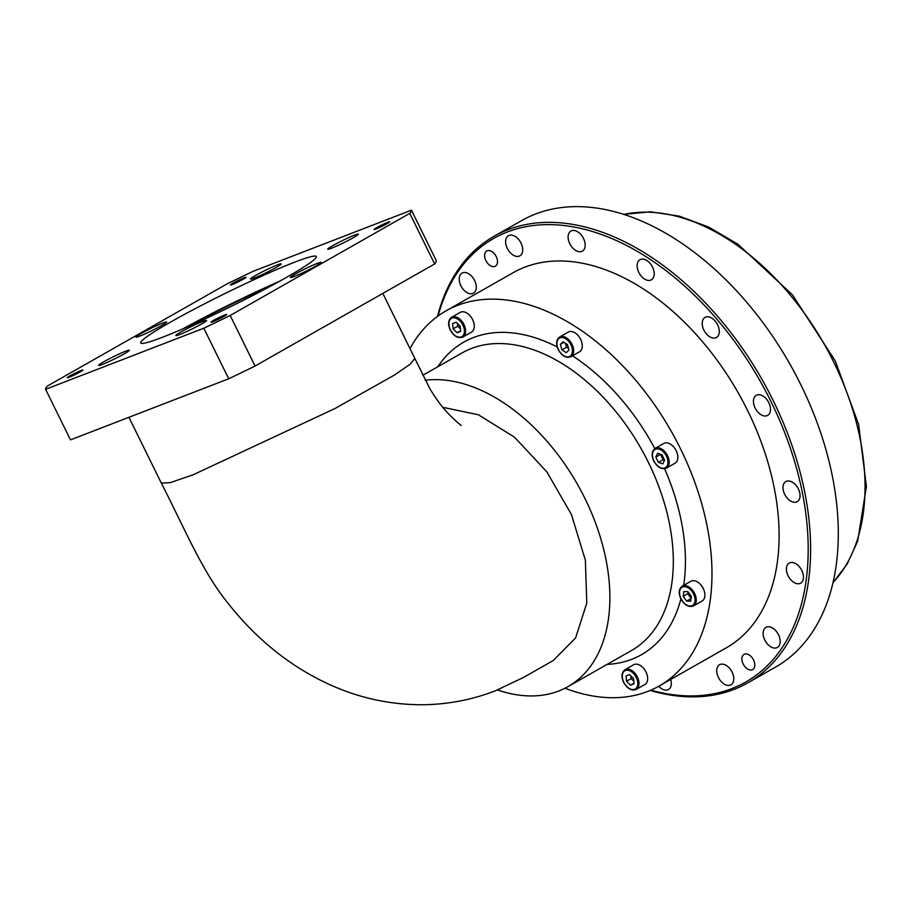 <?xml version="1.0" encoding="UTF-8"?>
<svg xmlns="http://www.w3.org/2000/svg" width="912" height="912" viewBox="0 0 912 912"><rect width="100%" height="100%" fill="white"/><g stroke="black" fill="none" stroke-linecap="round" stroke-linejoin="round"><path stroke-width="1.37" d="M251.256 278.171A17.123 1.254 -26.2 0 0 250.458 279.049A17.123 1.254 -26.2 0 0 263.602 273.953A17.123 1.254 -26.2 0 0 280.394 264.822A17.123 1.254 -26.2 0 0 281.181 263.933A17.123 1.254 -26.2 0 0 268.037 269.04A17.123 1.254 -26.2 0 0 251.256 278.171M139.753 336.118A17.123 1.254 -26.2 0 0 156.978 328.081A17.123 1.254 -26.2 0 0 166.657 322.004A17.123 1.254 -26.2 0 0 162.826 323.008A17.123 1.254 -26.2 0 0 145.601 331.056A17.123 1.254 -26.2 0 0 135.934 337.121A17.123 1.254 -26.2 0 0 139.753 336.118M117.021 357.698A17.123 1.254 -26.2 0 0 129.356 350.254A17.123 1.254 -26.2 0 0 110.956 357.937A17.123 1.254 -26.2 0 0 98.621 365.37A17.123 1.254 -26.2 0 0 117.021 357.698M205.781 321.32A17.123 1.254 -26.2 0 0 206.579 320.431A17.123 1.254 -26.2 0 0 193.435 325.538A17.123 1.254 -26.2 0 0 176.654 334.67A17.123 1.254 -26.2 0 0 175.856 335.548A17.123 1.254 -26.2 0 0 189.001 330.452A17.123 1.254 -26.2 0 0 205.781 321.32M340.016 241.794A17.123 1.254 -26.2 0 0 327.693 249.238A17.123 1.254 -26.2 0 0 346.081 241.555A17.123 1.254 -26.2 0 0 358.416 234.11A17.123 1.254 -26.2 0 0 340.016 241.794M317.285 263.363A17.123 1.254 -26.2 0 0 300.059 271.411A17.123 1.254 -26.2 0 0 290.392 277.487A17.123 1.254 -26.2 0 0 294.211 276.484A17.123 1.254 -26.2 0 0 311.437 268.436A17.123 1.254 -26.2 0 0 321.115 262.36A17.123 1.254 -26.2 0 0 317.285 263.363M650.826 690.156A255.109 161.23 -119.6 0 0 771.119 401.816A255.109 161.23 -119.6 0 0 585.322 229.516A255.109 161.23 -119.6 0 0 438.079 315.962M437.475 316.407A256.819 162.313 60.4 0 1 493.928 236.356A256.819 162.313 60.4 0 1 773.285 400.767A256.819 162.313 60.4 0 1 747.794 682.883A256.819 162.313 60.4 0 1 650.119 690.464M693.485 605.921L702.126 600.997A11.354 7.182 -119.6 0 0 703.255 588.525A11.354 7.182 -119.6 0 0 690.897 581.252L682.256 586.165A11.354 7.182 60.4 0 1 694.602 593.438A11.354 7.182 60.4 0 1 693.485 605.921C688.72 607.574 684.513 605.215 680.865 598.831C678.334 593.051 678.79 588.821 682.256 586.165M666.398 468.118L675.051 463.193A11.354 7.182 -119.6 0 0 676.18 450.722A11.354 7.182 -119.6 0 0 663.822 443.449L655.169 448.362A11.354 7.182 60.4 0 1 667.527 455.635A11.354 7.182 60.4 0 1 666.398 468.118C661.645 469.771 657.438 467.411 653.79 461.027C651.248 455.236 651.715 451.018 655.169 448.362M570.866 356.74L579.519 351.827A11.354 7.182 -119.6 0 0 580.648 339.344A11.354 7.182 -119.6 0 0 568.29 332.071L559.637 336.995A11.354 7.182 60.4 0 1 571.995 344.257A11.354 7.182 60.4 0 1 570.866 356.74C566.113 358.405 561.906 356.033 558.247 349.649C555.716 343.87 556.183 339.652 559.637 336.995M462.84 337.041L471.493 332.128A11.354 7.182 -119.6 0 0 472.621 319.645A11.354 7.182 -119.6 0 0 460.264 312.371L451.611 317.285A11.354 7.182 60.4 0 1 463.969 324.558A11.354 7.182 60.4 0 1 462.84 337.041C458.086 338.705 453.88 336.334 450.232 329.95C447.689 324.17 448.157 319.952 451.611 317.285M636.245 689.426L644.887 684.513A11.354 7.182 -119.6 0 0 646.015 672.03A11.354 7.182 -119.6 0 0 633.658 664.757L625.016 669.682A11.354 7.182 60.4 0 1 637.363 676.955A11.354 7.182 60.4 0 1 636.245 689.426C631.48 691.091 627.274 688.731 623.626 682.336C621.095 676.556 621.551 672.338 625.016 669.682M387.817 222.289A8.732 0.638 -26.2 0 0 379.039 226.393A8.732 0.638 -26.2 0 0 374.102 229.482A8.732 0.638 -26.2 0 0 376.052 228.98A8.732 0.638 -26.2 0 0 384.83 224.876A8.732 0.638 -26.2 0 0 389.766 221.776A8.732 0.638 -26.2 0 0 387.817 222.289M224.694 315.028A8.732 0.638 -26.2 0 0 215.916 319.132A8.732 0.638 -26.2 0 0 210.98 322.221A8.732 0.638 -26.2 0 0 212.929 321.708A8.732 0.638 -26.2 0 0 221.719 317.604A8.732 0.638 -26.2 0 0 226.655 314.515A8.732 0.638 -26.2 0 0 224.694 315.028M80.986 370.511A8.732 0.638 -26.2 0 0 72.208 374.615A8.732 0.638 -26.2 0 0 67.271 377.716A8.732 0.638 -26.2 0 0 69.221 377.203A8.732 0.638 -26.2 0 0 78.01 373.099A8.732 0.638 -26.2 0 0 82.946 369.998A8.732 0.638 -26.2 0 0 80.986 370.511M244.108 277.772A8.732 0.638 -26.2 0 0 235.33 281.876A8.732 0.638 -26.2 0 0 230.394 284.977A8.732 0.638 -26.2 0 0 232.343 284.464A8.732 0.638 -26.2 0 0 241.121 280.36A8.732 0.638 -26.2 0 0 246.058 277.259A8.732 0.638 -26.2 0 0 244.108 277.772M272.335 285.217A89.889 6.555 -26.2 0 0 190.277 325.595M294.439 262.268A97.846 7.136 -26.2 0 0 196.012 308.245A97.846 7.136 -26.2 0 0 140.722 342.946A97.846 7.136 -26.2 0 0 162.598 337.223A97.846 7.136 -26.2 0 0 261.026 291.236A97.846 7.136 -26.2 0 0 316.316 256.546A97.846 7.136 -26.2 0 0 294.439 262.268M279.129 281.5A97.846 7.136 -26.2 0 0 183.187 328.708M128.934 417.297L161.344 483.143L170.27 482.619L192.922 474.878L334.943 408.542L394.246 375.163L410.24 364.15L414.823 358.427L382.823 293.402M497.507 689.974A171.217 108.209 -119.6 0 0 567.994 686.622A171.217 108.209 -119.6 0 0 584.991 498.545A171.217 108.209 -119.6 0 0 425.209 380.27M743.166 663.982A8.732 5.518 60.4 0 1 744.044 654.383A8.732 5.518 60.4 0 1 753.54 659.98A8.732 5.518 60.4 0 1 752.674 669.568A8.732 5.518 60.4 0 1 743.166 663.982M485.879 260.581A8.732 5.518 60.4 0 1 486.746 250.982A8.732 5.518 60.4 0 1 496.242 256.58A8.732 5.518 60.4 0 1 495.376 266.167A8.732 5.518 60.4 0 1 485.879 260.581M460.891 285.775A11.56 7.307 60.4 0 1 462.042 273.087A11.56 7.307 60.4 0 1 474.616 280.486A11.56 7.307 60.4 0 1 473.465 293.174A11.56 7.307 60.4 0 1 460.891 285.775M507.3 248.429A11.56 7.307 60.4 0 1 508.451 235.729A11.56 7.307 60.4 0 1 521.026 243.128A11.56 7.307 60.4 0 1 519.874 255.827A11.56 7.307 60.4 0 1 507.3 248.429M569.783 243.732A11.56 7.307 60.4 0 1 570.923 231.044A11.56 7.307 60.4 0 1 583.498 238.442A11.56 7.307 60.4 0 1 582.346 251.131A11.56 7.307 60.4 0 1 569.783 243.732M638.81 272.414A11.56 7.307 60.4 0 1 639.962 259.715A11.56 7.307 60.4 0 1 652.536 267.113A11.56 7.307 60.4 0 1 651.385 279.813A11.56 7.307 60.4 0 1 638.81 272.414M703.893 330.087A11.56 7.307 60.4 0 1 705.044 317.399A11.56 7.307 60.4 0 1 717.607 324.797A11.56 7.307 60.4 0 1 716.467 337.486A11.56 7.307 60.4 0 1 703.893 330.087M755.113 407.995A11.56 7.307 60.4 0 1 756.265 395.295A11.56 7.307 60.4 0 1 768.827 402.694A11.56 7.307 60.4 0 1 767.687 415.393A11.56 7.307 60.4 0 1 755.113 407.995M784.673 494.258A11.56 7.307 60.4 0 1 785.825 481.57A11.56 7.307 60.4 0 1 798.388 488.969A11.56 7.307 60.4 0 1 797.248 501.657A11.56 7.307 60.4 0 1 784.673 494.258M788.082 575.757A11.56 7.307 60.4 0 1 789.222 563.057A11.56 7.307 60.4 0 1 801.796 570.456A11.56 7.307 60.4 0 1 800.645 583.156A11.56 7.307 60.4 0 1 788.082 575.757M764.803 640.076A11.56 7.307 60.4 0 1 765.955 627.376A11.56 7.307 60.4 0 1 778.517 634.775A11.56 7.307 60.4 0 1 777.377 647.474A11.56 7.307 60.4 0 1 764.803 640.076M718.394 677.422A11.56 7.307 60.4 0 1 719.545 664.734A11.56 7.307 60.4 0 1 732.108 672.133A11.56 7.307 60.4 0 1 730.968 684.821A11.56 7.307 60.4 0 1 718.394 677.422M409.978 348.578A215.722 136.344 60.4 0 1 445.957 310.901A215.722 136.344 60.4 0 1 680.614 449A215.722 136.344 60.4 0 1 659.194 685.984A215.722 136.344 60.4 0 1 564.984 688.241M445.957 310.901L513.091 272.734A215.722 136.344 60.4 0 1 747.749 410.845A215.722 136.344 60.4 0 1 726.328 647.816L659.194 685.984M493.928 236.356L521.618 220.624A256.819 162.313 60.4 0 1 800.964 385.024A256.819 162.313 60.4 0 1 775.474 667.139L747.794 682.883M45.6 389.31L70.475 439.869L228.707 378.776A203.741 14.854 -26.2 0 0 255.052 366.043L434.648 263.944A203.741 14.854 -26.2 0 0 436.324 260.741L411.437 210.182L253.217 271.274A203.741 14.854 -26.2 0 0 226.86 284.008L47.264 386.107A203.741 14.854 -26.2 0 0 45.6 389.31L203.821 328.217A203.741 14.854 -26.2 0 0 230.177 315.484L409.773 213.374A203.741 14.854 -26.2 0 0 411.437 210.182M434.648 263.944L409.773 213.374M255.052 366.043L230.177 315.484M228.707 378.776L203.821 328.217M161.344 483.143C184.931 528.994 202.567 572.599 228.946 604.36C242.501 621.574 257.697 636.952 274.523 650.518C291.988 664.586 310.787 676.134 330.931 685.174C360.103 698.204 390.496 704.737 422.096 704.748C447.302 704.554 471.686 699.914 495.25 690.863L523.363 677.525L553.174 660.584L575.609 637.933L586.792 603.071L585.367 560.23L571.493 514.664L546.881 471.914L514.516 437.201L478.355 414.755L442.81 407.311M670.685 679.451A11.56 7.307 60.4 0 1 668.485 689.518A11.56 7.307 60.4 0 1 658.715 686.246M626.031 675.963L626.533 681.241L630.545 685.163L634.068 683.795L633.566 678.528L629.542 674.606L626.031 675.963M630.887 675.906L631.138 678.619L626.533 681.241M634.011 683.191L630.545 685.163M631.138 678.619L633.829 681.23M460.674 331.409L460.172 326.131L456.148 322.221L452.626 323.578L453.127 328.856L457.151 332.766L460.674 331.409M566.295 352.67L569.008 349.98L567.401 344.508L563.069 341.715L560.344 344.405L561.952 349.877L566.295 352.67M658.464 462.395L662.819 463.877L664.563 460.047L661.952 454.735L657.598 453.253L655.853 457.094L658.464 462.395L663.081 459.773L664.472 460.241M683.213 596.311L686.645 601.088L690.726 601.145L691.364 596.437L687.933 591.66L683.852 591.592L683.213 596.311L687.83 593.689L691.114 598.261M691.068 598.568L686.645 601.088M688.07 591.854L687.83 593.689M660.562 454.267L663.081 459.773M660.47 454.461L655.853 457.094M565.372 343.197L566.569 347.255L568.598 348.566M566.569 347.255L561.952 349.877M564.004 342.319L560.344 344.405M460.617 330.805L457.151 332.766M457.493 323.521L457.744 326.234L460.435 328.844M457.744 326.234L453.127 328.856M567.994 686.622L631.435 650.564A171.217 108.209 -119.6 0 0 648.432 462.487A171.217 108.209 -119.6 0 0 462.19 352.876L422.792 375.277M437.84 366.727A179.778 113.624 60.4 0 1 557.209 346.97M572.474 355.828A179.778 113.624 60.4 0 1 654.827 448.579M681.059 598.774A10.499 6.635 -119.6 0 0 691.912 605.773A10.499 6.635 -119.6 0 0 693.519 593.963A10.499 6.635 -119.6 0 0 682.666 586.975A10.499 6.635 -119.6 0 0 681.059 598.774M653.972 460.97A10.499 6.635 -119.6 0 0 664.837 467.97A10.499 6.635 -119.6 0 0 666.444 456.16A10.499 6.635 -119.6 0 0 655.58 449.171A10.499 6.635 -119.6 0 0 653.972 460.97M558.44 349.604A10.499 6.635 -119.6 0 0 569.305 356.592A10.499 6.635 -119.6 0 0 570.912 344.782A10.499 6.635 -119.6 0 0 560.048 337.793A10.499 6.635 -119.6 0 0 558.44 349.604M450.414 329.905A10.499 6.635 -119.6 0 0 461.278 336.893A10.499 6.635 -119.6 0 0 462.886 325.082A10.499 6.635 -119.6 0 0 452.021 318.094A10.499 6.635 -119.6 0 0 450.414 329.905M623.819 682.29A10.499 6.635 -119.6 0 0 634.672 689.278A10.499 6.635 -119.6 0 0 636.28 677.479A10.499 6.635 -119.6 0 0 625.427 670.48A10.499 6.635 -119.6 0 0 623.819 682.29M833.055 582.506A215.722 136.344 -119.6 0 0 833.671 361.984A215.722 136.344 -119.6 0 0 623.797 214.434M664.609 468.734A179.778 113.624 60.4 0 1 683.669 585.356M680.899 598.899A179.778 113.624 60.4 0 1 607.084 664.403M832.998 582.768L847.237 563.924L857.668 541.181L866.4 486.541L858.614 424.376L835.232 360.89L792.471 294.85L738.127 244.348L708.818 227.145L679.303 216.155L650.564 211.812L623.546 214.354M414.823 358.427L430.133 389.207C439.732 404.472 445.546 412.235 461.141 425.539"/></g></svg>
